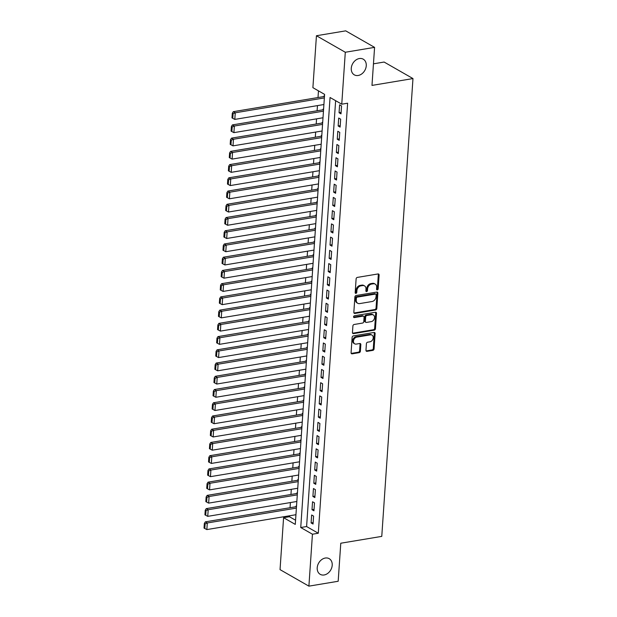 <?xml version="1.0" encoding="UTF-8"?>
<svg xmlns="http://www.w3.org/2000/svg" width="617" height="617" viewBox="0 0 617 617"><rect width="100%" height="100%" fill="white"/><g stroke="black" fill="none" stroke-linecap="round" stroke-linejoin="round"><path stroke-width="0.93" d="M377.296 289.897A0.972 0.748 119.8 0 0 378.167 288.856L379.108 275.051A1.381 1.064 119.8 0 0 378.044 273.948L357.351 277.403A1.381 1.064 119.8 0 0 356.117 278.892L355.176 292.689A0.972 0.748 119.8 0 0 356.78 292.419L356.904 290.638A4.427 3.409 119.8 0 1 360.868 285.864L362.588 285.578A4.427 3.409 119.8 0 1 364.508 285.887A4.427 3.409 119.8 0 1 365.989 289.118L365.866 290.908A0.972 0.748 119.8 0 0 367.47 290.638L367.593 288.849A4.427 3.409 119.8 0 1 371.557 284.082L373.285 283.797A4.427 3.409 119.8 0 1 375.198 284.105A4.427 3.409 119.8 0 1 376.678 287.337L376.555 289.118A0.972 0.748 119.8 0 0 377.296 289.897M376.586 289.435A0.972 0.748 119.8 0 0 377.388 288.409L378.321 274.604A1.381 1.064 119.8 0 0 378.19 273.933M355.207 293.006A0.972 0.748 119.8 0 0 356.001 291.972L356.125 290.191L356.904 290.638M365.896 291.216A0.972 0.748 119.8 0 0 366.691 290.191L366.814 288.401L367.593 288.849M325.29 558.038A9.024 6.957 119.8 0 0 317.67 565.357A9.024 6.957 119.8 0 0 320.231 574.334A9.024 6.957 119.8 0 0 324.133 574.975A9.024 6.957 119.8 0 0 331.753 567.655A9.024 6.957 119.8 0 0 329.2 558.67A9.024 6.957 119.8 0 0 325.29 558.038M359.341 58.546A9.024 6.957 119.8 0 0 351.729 65.865A9.024 6.957 119.8 0 0 354.281 74.842A9.024 6.957 119.8 0 0 358.192 75.482A9.024 6.957 119.8 0 0 365.804 68.163A9.024 6.957 119.8 0 0 363.251 59.178A9.024 6.957 119.8 0 0 359.341 58.546M365.966 350.24A1.381 1.064 119.8 0 0 367.03 351.351L372.83 350.379A1.381 1.064 119.8 0 0 374.072 348.89L375.113 333.566A1.381 1.064 119.8 0 0 374.056 332.455L353.364 335.91A1.381 1.064 119.8 0 0 352.122 337.399L351.081 352.723A1.381 1.064 119.8 0 0 352.137 353.834L359.156 352.662A1.381 1.064 119.8 0 0 360.39 351.173L360.837 344.61A1.381 1.064 119.8 0 0 359.78 343.507L356.302 344.085A3.702 2.854 119.8 0 1 354.698 343.823A3.702 2.854 119.8 0 1 353.649 340.144A3.702 2.854 119.8 0 1 356.773 337.137L370.393 334.861A3.702 2.854 119.8 0 1 371.997 335.124A3.702 2.854 119.8 0 1 373.046 338.81A3.702 2.854 119.8 0 1 369.922 341.81L367.655 342.188A1.381 1.064 119.8 0 0 366.413 343.684L365.966 350.24M316.436 35.74L345.713 30.85L374.581 47.37L371.982 85.408L412.974 78.567L381.769 536.381L340.777 543.222L338.178 581.26L308.901 586.15L280.041 569.63L283.581 517.694L295.281 524.396L324.596 94.37L312.896 87.668L316.436 35.74L345.296 52.252L341.756 104.188L330.056 97.494L300.741 527.52L312.441 534.214L308.901 586.15M374.581 47.37L345.296 52.252M335.633 100.679L306.595 526.54L318.295 533.242L347.618 103.209L341.756 104.188M318.295 533.242L312.441 534.214M375.583 309.989A1.381 1.064 119.8 0 0 376.825 308.5L377.866 293.168A1.381 1.064 119.8 0 0 376.81 292.065L356.117 295.52A1.381 1.064 119.8 0 0 354.875 297.008L353.834 312.333A1.381 1.064 119.8 0 0 354.898 313.444L375.583 309.989L374.804 309.541A1.381 1.064 119.8 0 0 376.046 308.053L377.087 292.728A1.381 1.064 119.8 0 0 376.956 292.049M376.493 313.367L375.445 328.691A1.381 1.064 119.8 0 1 374.21 330.18L353.518 333.635A1.381 1.064 119.8 0 1 352.454 332.532L352.901 325.969A1.381 1.064 119.8 0 1 354.143 324.48L362.534 323.077A1.381 1.064 119.8 0 0 363.775 321.588L364.069 317.238A1.381 1.064 119.8 0 0 363.004 316.128L354.274 317.593A0.972 0.748 119.8 0 1 354.397 315.773L375.429 312.256A1.381 1.064 119.8 0 1 376.493 313.367L375.714 312.919L374.666 328.244L375.445 328.691M296.515 506.333L296.037 506.063L295.99 506.727M297.417 493.106L296.939 492.829L296.893 493.492M298.32 479.872L297.841 479.602L297.795 480.265M299.222 466.637L298.744 466.367L298.697 467.03M300.117 453.41L299.646 453.14L299.6 453.796M301.019 440.176L300.548 439.906L300.502 440.569M301.921 426.949L301.451 426.671L301.404 427.334M302.824 413.714L302.353 413.444L302.307 414.107M303.726 400.479L303.255 400.209L303.209 400.873M304.628 387.252L304.158 386.982L304.112 387.638M305.531 374.018L305.06 373.748L305.014 374.411M306.433 360.791L305.963 360.513L305.916 361.176M307.335 347.556L306.865 347.286L306.819 347.949M308.238 334.321L307.767 334.052L307.721 334.715M309.14 321.095L308.67 320.825L308.623 321.48M310.043 307.86L309.572 307.59L309.526 308.253M310.945 294.633L310.474 294.355L310.428 295.019M311.847 281.398L311.369 281.128L311.33 281.792M312.75 268.164L312.271 267.894L312.233 268.557M313.652 254.937L313.174 254.667L313.135 255.322M314.554 241.702L314.076 241.432L314.038 242.095M315.457 228.475L314.978 228.197L314.932 228.861M316.359 215.24L315.881 214.971L315.835 215.634M317.261 202.006L316.783 201.736L316.737 202.399M318.164 188.779L317.686 188.509L317.639 189.164M319.066 175.544L318.588 175.274L318.542 175.938M319.968 162.317L319.49 162.04L319.444 162.703M320.863 149.083L320.393 148.813L320.346 149.476M321.765 135.848L321.295 135.578L321.249 136.241M322.668 122.621L322.197 122.351L322.151 123.007M323.57 109.386L323.1 109.116L323.053 109.78M341.008 113.867L341.556 105.931L339.605 104.813L339.065 112.749L341.008 113.867M340.114 127.102L340.653 119.158L338.702 118.048L338.162 125.984L340.114 127.102M339.211 140.329L339.751 132.393L337.8 131.274L337.26 139.218L339.211 140.329M338.309 153.564L338.849 145.627L336.897 144.509L336.358 152.445L338.309 153.564M337.406 166.798L337.946 158.854L335.995 157.736L335.455 165.68L337.406 166.798M336.504 180.025L337.044 172.089L335.093 170.971L334.553 178.907L336.504 180.025M335.602 193.26L336.142 185.316L334.19 184.205L333.65 192.142L335.602 193.26M334.699 206.487L335.239 198.551L333.288 197.432L332.748 205.376L334.699 206.487M333.797 219.721L334.337 211.785L332.386 210.667L331.846 218.603L333.797 219.721M332.895 232.956L333.435 225.012L331.483 223.902L330.943 231.838L332.895 232.956M331.992 246.183L332.532 238.247L330.581 237.129L330.041 245.065L331.992 246.183M331.09 259.418L331.63 251.474L329.679 250.363L329.139 258.299L331.09 259.418M330.188 272.645L330.727 264.708L328.776 263.59L328.236 271.534L330.188 272.645M329.285 285.879L329.825 277.943L327.874 276.825L327.334 284.761L329.285 285.879M328.383 299.114L328.923 291.17L326.971 290.059L326.432 297.996L328.383 299.114M327.48 312.341L328.02 304.405L326.069 303.286L325.529 311.223L327.48 312.341M326.578 325.575L327.118 317.632L325.167 316.521L324.627 324.457L326.578 325.575M325.676 338.802L326.216 330.866L324.272 329.748L323.724 337.692L325.676 338.802M324.773 352.037L325.313 344.101L323.37 342.983L322.822 350.919L324.773 352.037M323.871 365.272L324.411 357.328L322.467 356.217L321.92 364.153L323.871 365.272M322.969 378.499L323.509 370.562L321.565 369.444L321.017 377.38L322.969 378.499M322.066 391.733L322.614 383.789L320.663 382.679L320.123 390.615L322.066 391.733M321.164 404.96L321.712 397.024L319.76 395.906L319.22 403.85L321.164 404.96M320.262 418.195L320.809 410.259L318.858 409.14L318.318 417.077L320.262 418.195M319.359 431.43L319.907 423.486L317.956 422.375L317.416 430.311L319.359 431.43M318.465 444.656L319.004 436.72L317.053 435.602L316.513 443.546L318.465 444.656M317.562 457.891L318.102 449.947L316.151 448.837L315.611 456.773L317.562 457.891M316.66 471.118L317.2 463.182L315.248 462.064L314.709 470.007L316.66 471.118M315.757 484.353L316.297 476.417L314.346 475.298L313.806 483.234L315.757 484.353M314.855 497.587L315.395 489.643L313.444 488.533L312.904 496.469L314.855 497.587M313.953 510.814L314.493 502.878L312.541 501.76L312.001 509.704L313.953 510.814M311.639 514.994L311.099 522.931L313.05 524.049L313.59 516.105L311.639 514.994M318.465 90.861L318.01 97.54M317.462 105.615L317.107 110.767M316.56 118.842L316.205 124.002M315.657 132.077L315.302 137.236M314.755 145.304L314.408 150.463M313.852 158.538L313.505 163.698M312.95 171.773L312.603 176.925M312.048 185L311.701 190.159M311.145 198.234L310.798 203.394M310.243 211.461L309.896 216.621M309.341 224.696L308.994 229.856M308.438 237.931L308.091 243.083M307.536 251.158L307.189 256.317M306.634 264.392L306.287 269.552M305.739 277.619L305.384 282.779M304.837 290.854L304.482 296.013M303.934 304.088L303.579 309.24M303.032 317.315L302.677 322.475M302.129 330.55L301.775 335.71M301.227 343.777L300.872 348.937M300.325 357.012L299.97 362.171M299.422 370.246L299.068 375.398M298.52 383.473L298.165 388.633M297.618 396.708L297.263 401.868M296.715 409.935L296.361 415.094M295.813 423.169L295.458 428.329M294.911 436.404L294.556 441.556M294.008 449.631L293.653 454.791M293.106 462.866L292.759 468.025M292.203 476.093L291.856 481.252M291.301 489.327L290.954 494.487M290.399 502.562L290.052 507.714M289.496 515.789L289.435 516.722L295.566 520.231M324.473 96.152L324.002 95.882L323.956 96.545M412.974 78.567L384.113 62.047L373.455 63.829M289.435 516.722L283.581 517.694M306.595 526.54L300.741 527.52M339.065 112.749L341.108 112.41M338.162 125.984L340.206 125.644M337.26 139.218L339.304 138.871M336.358 152.445L338.409 152.106M335.455 165.68L337.507 165.341M334.553 178.907L336.604 178.568M333.65 192.142L335.702 191.802M332.748 205.376L334.8 205.029M331.846 218.603L333.897 218.264M330.943 231.838L332.995 231.498M330.041 245.065L332.093 244.725M329.139 258.299L331.19 257.96M328.236 271.534L330.288 271.187M327.334 284.761L329.385 284.422M326.432 297.996L328.483 297.656M325.529 311.223L327.581 310.883M324.627 324.457L326.678 324.118M323.724 337.692L325.776 337.345M322.822 350.919L324.874 350.579M321.92 364.153L323.971 363.814M321.017 377.38L323.069 377.041M320.123 390.615L322.167 390.276M319.22 403.85L321.264 403.503M318.318 417.077L320.362 416.737M317.416 430.311L319.459 429.972M316.513 443.546L318.557 443.199M315.611 456.773L317.655 456.433M314.709 470.007L316.76 469.66M313.806 483.234L315.858 482.895M312.904 496.469L314.955 496.13M312.001 509.704L314.053 509.357M311.099 522.931L313.151 522.591M375.198 284.105L374.419 283.658A4.427 3.409 119.8 0 0 372.498 283.35L373.285 283.797M366.814 288.401A4.427 3.409 119.8 0 1 370.778 283.635L372.498 283.35M364.508 285.887L363.729 285.44A4.427 3.409 119.8 0 0 361.809 285.131L362.588 285.578M356.125 290.191A4.427 3.409 119.8 0 1 360.089 285.416L361.809 285.131M353.973 313.004A1.381 1.064 119.8 0 0 354.112 312.996L374.804 309.541M376.162 294.864A0.972 0.748 119.8 0 0 375.421 294.093L357.258 297.124A0.972 0.748 119.8 0 0 356.387 298.165L356.264 300.055A4.427 3.409 119.8 0 0 357.744 303.279A4.427 3.409 119.8 0 0 359.657 303.595L372.074 301.52A4.427 3.409 119.8 0 0 376.038 296.754L376.162 294.864M375.838 294.162L375.059 293.715A0.972 0.748 119.8 0 0 374.642 293.646L375.421 294.093M357.744 303.279L356.958 302.831A4.427 3.409 119.8 0 1 355.485 299.607L355.608 297.718A0.972 0.748 119.8 0 1 356.479 296.677L374.642 293.646M352.592 333.203A1.381 1.064 119.8 0 0 352.739 333.188L373.432 329.74A1.381 1.064 119.8 0 0 374.666 328.244M363.606 316.228L362.827 315.781A1.381 1.064 119.8 0 0 362.225 315.688L353.556 317.13M371.241 321.627A3.702 2.854 119.8 0 0 374.365 318.619A3.702 2.854 119.8 0 0 373.316 314.94A3.702 2.854 119.8 0 0 371.719 314.678L366.914 315.48A1.381 1.064 119.8 0 0 365.68 316.968L365.38 321.318A1.381 1.064 119.8 0 0 366.444 322.429L371.241 321.627M373.316 314.94L372.537 314.493A3.702 2.854 119.8 0 0 370.933 314.23L371.719 314.678M365.842 322.329L365.063 321.881A1.381 1.064 119.8 0 1 364.601 320.871L364.902 316.521A1.381 1.064 119.8 0 1 366.136 315.032L370.933 314.23M375.714 312.919A1.381 1.064 119.8 0 0 375.576 312.248M371.997 335.124L371.218 334.676A3.702 2.854 119.8 0 0 369.614 334.414L370.393 334.861M354.698 343.823L353.919 343.376A3.702 2.854 119.8 0 1 352.87 339.697A3.702 2.854 119.8 0 1 355.994 336.689L369.614 334.414M351.22 353.402A1.381 1.064 119.8 0 0 351.358 353.387L358.377 352.214A1.381 1.064 119.8 0 0 359.611 350.726L360.058 344.163A1.381 1.064 119.8 0 0 359.919 343.492M366.105 350.919A1.381 1.064 119.8 0 0 366.251 350.903L372.051 349.932A1.381 1.064 119.8 0 0 373.293 348.443L374.334 333.118A1.381 1.064 119.8 0 0 374.203 332.44M324.457 96.46L233.311 111.677L235.262 112.788L324.357 97.918M323.902 104.535L234.807 119.405L232.771 118.333L233.087 113.705L232.3 113.258L231.984 117.886L232.771 118.333M233.087 113.705L235.262 112.788L234.807 119.405M232.3 113.258L233.311 111.677M323.555 109.695L232.408 124.904L234.36 126.022L323.455 111.153M323 117.77L233.905 132.64L231.869 131.568L232.185 126.932L231.398 126.485L231.082 131.12L231.869 131.568M232.185 126.932L234.36 126.022L233.905 132.64M231.398 126.485L232.408 124.904M322.652 122.93L231.506 138.139L233.457 139.257L322.552 124.387M322.097 130.997L233.002 145.867L230.966 144.794L231.282 140.167L230.496 139.72L230.187 144.347L230.966 144.794M231.282 140.167L233.457 139.257L233.002 145.867M230.496 139.72L231.506 138.139M321.75 136.156L230.604 151.373L232.555 152.484L321.65 137.614M321.195 144.231L232.1 159.101L230.064 158.029L230.38 153.394L229.593 152.954L229.285 157.582L230.064 158.029M230.38 153.394L232.555 152.484L232.1 159.101M229.593 152.954L230.604 151.373M320.848 149.391L229.701 164.6L231.653 165.718L320.747 150.849M320.292 157.466L231.198 172.336L229.162 171.264L229.478 166.629L228.699 166.181L228.383 170.816L229.162 171.264M229.478 166.629L231.653 165.718L231.198 172.336M228.699 166.181L229.701 164.6M319.945 162.618L228.799 177.835L230.75 178.945L319.845 164.076M319.39 170.693L230.295 185.563L228.259 184.491L228.575 179.863L227.796 179.416L227.48 184.043L228.259 184.491M228.575 179.863L230.75 178.945L230.295 185.563M227.796 179.416L228.799 177.835M319.043 175.853L227.897 191.062L229.848 192.18L318.943 177.31M318.488 183.928L229.393 198.797L227.357 197.725L227.673 193.09L226.894 192.643L226.578 197.278L227.357 197.725M227.673 193.09L229.848 192.18L229.393 198.797M226.894 192.643L227.897 191.062M318.141 189.087L226.994 204.296L228.946 205.415L318.04 190.545M317.593 197.155L228.491 212.024L226.454 210.952L226.771 206.325L225.992 205.877L225.675 210.505L226.454 210.952M226.771 206.325L228.946 205.415L228.491 212.024M225.992 205.877L226.994 204.296M317.238 202.314L226.092 217.531L228.043 218.642L317.138 203.772M316.691 210.389L227.588 225.259L225.552 224.187L225.868 219.552L225.089 219.112L224.773 223.74L225.552 224.187M225.868 219.552L228.043 218.642L227.588 225.259M225.089 219.112L226.092 217.531M316.336 215.549L225.19 230.758L227.141 231.876L316.236 217.007M315.788 223.624L226.686 238.494L224.65 237.422L224.966 232.786L224.187 232.339L223.871 236.974L224.65 237.422M224.966 232.786L227.141 231.876L226.686 238.494M224.187 232.339L225.19 230.758M315.434 228.776L224.287 243.993L226.238 245.103L315.333 230.234M314.886 236.851L225.783 251.721L223.747 250.649L224.064 246.021L223.285 245.574L222.968 250.201L223.747 250.649M224.064 246.021L226.238 245.103L225.783 251.721M223.285 245.574L224.287 243.993M314.531 242.011L223.385 257.22L225.336 258.338L314.431 243.468M313.984 250.086L224.889 264.955L222.845 263.883L223.161 259.248L222.382 258.801L222.066 263.436L222.845 263.883M223.161 259.248L225.336 258.338L224.889 264.955M222.382 258.801L223.385 257.22M313.629 255.245L222.482 270.454L224.434 271.573L313.529 256.703M313.081 263.312L223.986 278.182L221.943 277.11L222.259 272.483L221.48 272.035L221.164 276.663L221.943 277.11M222.259 272.483L224.434 271.573L223.986 278.182M221.48 272.035L222.482 270.454M312.726 268.472L221.58 283.689L223.531 284.799L312.626 269.93M312.179 276.547L223.084 291.417L221.04 290.345L221.356 285.71L220.577 285.27L220.261 289.897L221.04 290.345M221.356 285.71L223.531 284.799L223.084 291.417M220.577 285.27L221.58 283.689M311.824 281.707L220.678 296.916L222.629 298.034L311.724 283.164M311.276 289.782L222.182 304.651L220.138 303.579L220.454 298.944L219.675 298.497L219.359 303.132L220.138 303.579M220.454 298.944L222.629 298.034L222.182 304.651M219.675 298.497L220.678 296.916M310.922 294.934L219.775 310.15L221.727 311.261L310.821 296.391M310.374 303.009L221.279 317.878L219.236 316.806L219.552 312.179L218.773 311.732L218.457 316.359L219.236 316.806M219.552 312.179L221.727 311.261L221.279 317.878M218.773 311.732L219.775 310.15M310.019 308.168L218.873 323.377L220.824 324.496L309.919 309.626M309.472 316.243L220.377 331.113L218.333 330.041L218.649 325.406L217.87 324.958L217.554 329.594L218.333 330.041M218.649 325.406L220.824 324.496L220.377 331.113M217.87 324.958L218.873 323.377M309.117 321.403L217.971 336.612L219.922 337.73L309.017 322.861M308.569 329.47L219.475 344.34L217.431 343.268L217.747 338.64L216.968 338.193L216.652 342.821L217.431 343.268M217.747 338.64L219.922 337.73L219.475 344.34M216.968 338.193L217.971 336.612M308.215 334.63L217.068 349.847L219.02 350.957L308.114 336.088M307.667 342.705L218.572 357.575L216.528 356.503L216.845 351.875L216.066 351.428L215.749 356.055L216.528 356.503M216.845 351.875L219.02 350.957L218.572 357.575M216.066 351.428L217.068 349.847M307.312 347.865L216.166 363.074L218.117 364.192L307.22 349.322M306.765 355.94L217.67 370.809L215.626 369.737L215.942 365.102L215.163 364.655L214.847 369.29L215.626 369.737M215.942 365.102L218.117 364.192L217.67 370.809M215.163 364.655L216.166 363.074M306.41 361.092L215.271 376.308L217.215 377.427L306.317 362.549M305.862 369.167L216.768 384.036L214.724 382.964L215.04 378.337L214.261 377.889L213.945 382.517L214.724 382.964M215.04 378.337L217.215 377.427L216.768 384.036M214.261 377.889L215.271 376.308M305.508 374.326L214.369 389.535L216.312 390.654L305.415 375.784M304.96 382.401L215.865 397.271L213.821 396.199L214.138 391.564L213.359 391.116L213.042 395.752L213.821 396.199M214.138 391.564L216.312 390.654L215.865 397.271M213.359 391.116L214.369 389.535M304.613 387.561L213.467 402.77L215.41 403.888L304.513 389.018M304.058 395.628L214.963 410.506L212.927 409.426L213.235 404.798L212.456 404.351L212.14 408.978L212.927 409.426M213.235 404.798L215.41 403.888L214.963 410.506M212.456 404.351L213.467 402.77M303.711 400.788L212.564 416.005L214.515 417.115L303.61 402.245M303.155 408.863L214.06 423.732L212.024 422.66L212.333 418.033L211.554 417.586L211.238 422.213L212.024 422.66M212.333 418.033L214.515 417.115L214.06 423.732M211.554 417.586L212.564 416.005M302.808 414.022L211.662 429.231L213.613 430.35L302.708 415.48M302.253 422.097L213.158 436.967L211.122 435.895L211.438 431.26L210.652 430.813L210.335 435.448L211.122 435.895M211.438 431.26L213.613 430.35L213.158 436.967M210.652 430.813L211.662 429.231M301.906 427.249L210.759 442.466L212.711 443.584L301.806 428.707M301.351 435.324L212.256 450.194L210.22 449.122L210.536 444.495L209.749 444.047L209.433 448.675L210.22 449.122M210.536 444.495L212.711 443.584L212.256 450.194M209.749 444.047L210.759 442.466M301.003 440.484L209.857 455.693L211.808 456.811L300.903 441.942M300.448 448.559L211.353 463.429L209.317 462.357L209.633 457.721L208.847 457.274L208.538 461.909L209.317 462.357M209.633 457.721L211.808 456.811L211.353 463.429M208.847 457.274L209.857 455.693M300.101 453.719L208.955 468.928L210.906 470.046L300.001 455.176M299.546 461.786L210.451 476.663L208.415 475.584L208.731 470.956L207.952 470.509L207.636 475.136L208.415 475.584M208.731 470.956L210.906 470.046L210.451 476.663M207.952 470.509L208.955 468.928M299.199 466.946L208.052 482.162L210.004 483.273L299.098 468.403M298.643 475.021L209.549 489.89L207.513 488.818L207.829 484.191L207.05 483.743L206.734 488.371L207.513 488.818M207.829 484.191L210.004 483.273L209.549 489.89M207.05 483.743L208.052 482.162M298.296 480.18L207.15 495.389L209.101 496.508L298.196 481.638M297.741 488.255L208.646 503.125L206.61 502.053L206.926 497.418L206.147 496.97L205.831 501.606L206.61 502.053M206.926 497.418L209.101 496.508L208.646 503.125M206.147 496.97L207.15 495.389M297.394 493.407L206.248 508.624L208.199 509.742L297.294 494.865M296.846 501.482L207.744 516.352L205.708 515.28L206.024 510.652L205.245 510.205L204.929 514.833L205.708 515.28M206.024 510.652L208.199 509.742L207.744 516.352M205.245 510.205L206.248 508.624M296.492 506.642L205.345 521.851L207.297 522.969L296.391 508.099M295.944 514.717L206.842 529.587L204.805 528.514L205.122 523.879L204.343 523.432L204.026 528.067L204.805 528.514M205.122 523.879L207.297 522.969L206.842 529.587M204.343 523.432L205.345 521.851M377.388 288.409L378.167 288.856M356.001 291.972L356.78 292.419M366.691 290.191L367.47 290.638M370.778 283.635L371.557 284.082M360.089 285.416L360.868 285.864M378.321 274.604L379.108 275.051M354.112 312.996L354.898 313.444M377.087 292.728L377.866 293.168M376.046 308.053L376.825 308.5M356.479 296.677L357.258 297.124M355.608 297.718L356.387 298.165M355.485 299.607L356.264 300.055M373.432 329.74L374.21 330.18M352.739 333.188L353.518 333.635M362.225 315.688L363.004 316.128M353.58 317.192L354.274 317.593M366.136 315.032L366.914 315.48M364.902 316.521L365.68 316.968M364.601 320.871L365.38 321.318M355.994 336.689L356.773 337.137M360.058 344.163L360.837 344.61M359.611 350.726L360.39 351.173M358.377 352.214L359.156 352.662M351.358 353.387L352.137 353.834M374.334 333.118L375.113 333.566M373.293 348.443L374.072 348.89M372.051 349.932L372.83 350.379M366.251 350.903L367.03 351.351"/></g></svg>

